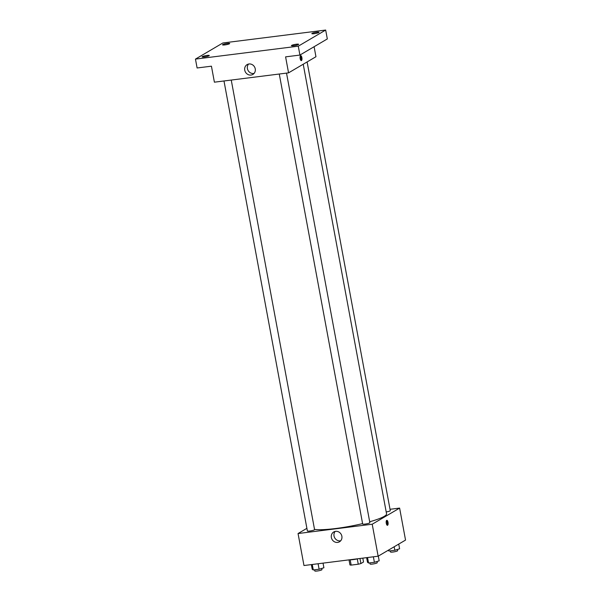 <?xml version="1.0" encoding="UTF-8"?>
<svg xmlns="http://www.w3.org/2000/svg" width="601" height="601" viewBox="0 0 601 601"><rect width="100%" height="100%" fill="white"/><g stroke="black" fill="none" stroke-linecap="round" stroke-linejoin="round"><path stroke-width="0.9" d="M357.279 558.915L358.264 564.211L351.164 565.105A7.077 1.029 -10.5 0 1 349.947 564.925L349.008 559.869M362.809 558.134L363.522 562.003L360.9 563.55A7.077 1.029 -10.5 0 1 358.264 564.211M359.969 558.487L360.9 563.55M358.136 558.72A7.31 1.067 169.5 0 1 349.527 559.801M350.188 559.824L351.164 565.105M390.026 509.295L399.612 508.093L405.54 540.081L378.142 556.203L303.978 565.526L298.051 533.538L306.901 528.332M369.683 521.766A38.359 5.589 -10.5 0 0 384.227 516.364A38.359 5.589 -10.5 0 0 386.548 513.825L303.22 64.224M314.526 529.398A38.359 5.589 -10.5 0 0 362.591 523.606M399.612 508.093L372.214 524.222L298.051 533.538M223.985 80.97L307.389 530.968A3.651 0.533 -10.5 0 0 310.394 530.938A3.651 0.533 -10.5 0 0 314.346 529.879A3.651 0.533 -10.5 0 0 314.571 529.639L231.25 80.061M386.203 511.954A3.651 0.533 -10.5 0 0 390.057 510.91A3.651 0.533 -10.5 0 0 390.282 510.662L307.111 61.933M286.527 73.112L369.855 522.69A3.651 0.533 169.5 0 1 366.362 523.877A3.651 0.533 169.5 0 1 362.666 524.019L279.27 74.021M372.214 524.222L378.142 556.203M341.864 536.22A5.687 5.221 59.5 0 1 339.497 541.779A5.687 5.221 59.5 0 1 332.113 539.525A5.687 5.221 59.5 0 1 333.728 531.975A5.687 5.221 59.5 0 1 341.864 536.22M386.691 520.376A2.509 0.924 -97.2 0 1 386.834 520.323A2.509 0.924 -97.2 0 1 388.066 522.705A2.509 0.924 -97.2 0 1 387.457 525.312A2.509 0.924 -97.2 0 1 386.255 523.133A2.509 0.924 -97.2 0 1 386.691 520.376M386.443 520.661A2.509 0.924 -97.2 0 1 387.217 522.81A2.509 0.924 -97.2 0 1 386.999 525.079M340.699 540.78A5.687 5.221 59.5 0 1 334.772 537.963A5.687 5.221 59.5 0 1 335.185 531.412M314.098 46.713L315.953 56.727L288.555 72.856L214.399 82.179L211.432 66.185L197.105 67.981L195.46 59.101L222.858 42.971L325.674 30.05L327.32 38.937L299.922 55.067L285.595 56.862L288.555 72.856M325.674 30.05L298.276 46.179L299.922 55.067M298.276 46.179L195.46 59.101M255.245 68.86A5.687 5.221 59.5 0 1 252.878 74.419A5.687 5.221 59.5 0 1 245.493 72.173A5.687 5.221 59.5 0 1 247.109 64.615A5.687 5.221 59.5 0 1 255.245 68.86M300.568 55.683A2.509 0.924 -97.2 0 1 300.71 55.638A2.509 0.924 -97.2 0 1 301.942 58.012A2.509 0.924 -97.2 0 1 301.334 60.618A2.509 0.924 -97.2 0 1 300.132 58.44A2.509 0.924 -97.2 0 1 300.568 55.683M300.32 55.976A2.509 0.924 -97.2 0 1 301.086 58.124A2.509 0.924 -97.2 0 1 300.876 60.393M254.08 73.42A5.687 5.221 59.5 0 1 248.153 70.602A5.687 5.221 59.5 0 1 248.566 64.052M206.932 55.465A3.651 0.533 169.5 0 1 209.283 55.532A3.651 0.533 169.5 0 1 204.445 56.93A3.651 0.533 169.5 0 1 202.094 56.862A3.651 0.533 169.5 0 1 206.932 55.465M296.263 44.241A3.651 0.533 169.5 0 1 298.614 44.309A3.651 0.533 169.5 0 1 293.776 45.706A3.651 0.533 169.5 0 1 291.425 45.638A3.651 0.533 169.5 0 1 296.263 44.241M316.689 32.214A3.651 0.533 169.5 0 1 319.033 32.281A3.651 0.533 169.5 0 1 314.195 33.686A3.651 0.533 169.5 0 1 311.851 33.618A3.651 0.533 169.5 0 1 316.689 32.214M227.358 43.445A3.651 0.533 169.5 0 1 229.702 43.512A3.651 0.533 169.5 0 1 224.864 44.91A3.651 0.533 169.5 0 1 222.52 44.842A3.651 0.533 169.5 0 1 227.358 43.445M378.307 556.105L379.178 560.823L374.393 562.296L368.556 563.024L367.504 562.296L366.648 557.653M373.379 556.804L374.393 562.296M367.542 557.54L368.556 563.024M369.87 562.859L370.081 564.001A3.651 0.533 -10.5 0 0 373.086 563.978A3.651 0.533 -10.5 0 0 377.045 562.912A3.651 0.533 -10.5 0 0 377.263 562.671L377.045 561.477M323.037 563.129L323.901 567.772L319.108 569.237L313.271 569.973L312.219 569.245L311.363 564.602M318.094 563.753L319.108 569.237M312.257 564.489L313.271 569.973M314.586 569.808L314.796 570.95A3.651 0.533 -10.5 0 0 317.801 570.927A3.651 0.533 -10.5 0 0 321.76 569.861A3.651 0.533 -10.5 0 0 321.978 569.62L321.76 568.426M398.733 544.085L399.605 548.803L394.819 550.268L388.982 551.004L388.066 550.366M394.173 546.775L394.819 550.268M388.779 549.945L388.982 551.004M390.289 550.839L390.507 551.981A3.651 0.533 -10.5 0 0 393.512 551.951A3.651 0.533 -10.5 0 0 397.464 550.892A3.651 0.533 -10.5 0 0 397.689 550.651L397.471 549.457"/></g></svg>
